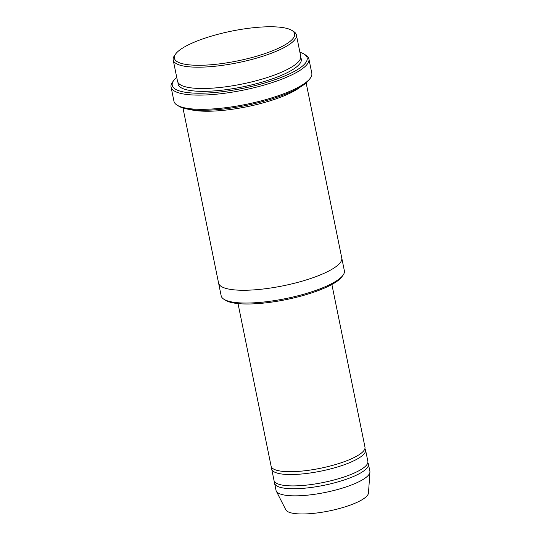 <?xml version="1.0" encoding="UTF-8"?>
<svg xmlns="http://www.w3.org/2000/svg" width="541" height="541" viewBox="0 0 541 541"><rect width="100%" height="100%" fill="white"/><g stroke="black" fill="none" stroke-linecap="round" stroke-linejoin="round"><path stroke-width="0.81" d="M365.547 449.95L367.86 461.317A47.892 11.855 168.5 0 1 336.292 479.36A47.892 11.855 168.5 0 1 274.003 480.408L271.69 469.047A47.892 11.855 -11.5 0 0 320.982 471.116A47.892 11.855 -11.5 0 0 365.547 449.95A47.892 11.855 -11.5 0 0 364.905 448.597M271.751 467.552A47.892 11.855 -11.5 0 0 271.69 469.047M341.784 258.098L344.367 270.777A62.851 15.561 168.5 0 1 343.116 275.092L341.966 276.708A61.356 15.195 168.5 0 1 302.744 295.616A61.356 15.195 168.5 0 1 225.705 300.363L224.021 299.322A62.851 15.561 168.5 0 1 221.181 295.846L218.605 283.159M296.38 34.922L300.715 56.23A62.851 15.561 168.5 0 1 259.281 79.912A62.851 15.561 168.5 0 1 177.529 81.292L173.194 59.983A62.851 15.561 -11.5 0 0 237.891 62.702A62.851 15.561 -11.5 0 0 296.38 34.922A62.851 15.561 -11.5 0 0 293.54 31.439L291.856 30.397A61.356 15.195 -11.5 0 0 214.824 35.145A61.356 15.195 -11.5 0 0 175.595 54.053A61.356 15.195 -11.5 0 0 237.526 60.917A61.356 15.195 -11.5 0 0 291.856 30.397M175.595 54.053L174.445 55.669A62.851 15.561 -11.5 0 0 173.194 59.983M343.116 275.092A62.851 15.561 168.5 0 1 302.933 294.46A62.851 15.561 168.5 0 1 224.021 299.322M331.883 284.492L364.972 447.109A47.892 11.855 168.5 0 1 333.398 465.152A47.892 11.855 168.5 0 1 271.115 466.2L238.026 303.589M274.645 481.76A47.892 11.855 -11.5 0 0 274.585 483.255A47.892 11.855 -11.5 0 0 323.876 485.324A47.892 11.855 -11.5 0 0 368.441 464.158A47.892 11.855 -11.5 0 0 367.799 462.805M274.585 483.255L276.025 490.356A47.892 11.855 -11.5 0 0 276.295 491.127A47.892 11.855 -11.5 0 0 325.317 492.432A47.892 11.855 -11.5 0 0 369.936 472.077A47.892 11.855 -11.5 0 0 369.882 471.258L368.441 464.158M276.295 491.127L285.817 509.811A42.272 10.468 -11.5 0 0 329.09 510.961A42.272 10.468 -11.5 0 0 368.475 492.993L369.936 472.077M308.918 59.003L311.805 73.211A70.337 17.413 168.5 0 1 310.406 78.039L309.256 79.655A68.842 17.048 168.5 0 1 265.246 100.869A68.842 17.048 168.5 0 1 178.821 106.192L177.13 105.157A70.337 17.413 168.5 0 1 173.959 101.262L171.064 87.047A70.337 17.413 -11.5 0 0 243.464 90.09A70.337 17.413 -11.5 0 0 308.918 59.003A70.337 17.413 -11.5 0 0 305.739 55.108L304.056 54.066A68.842 17.048 -11.5 0 0 299.91 52.261M189.877 109.485A62.857 15.561 -11.5 0 0 246.852 106.746A62.857 15.561 -11.5 0 0 300.363 87.006M176.724 77.322A68.842 17.048 -11.5 0 0 173.614 80.609A68.842 17.048 -11.5 0 0 243.098 88.311A68.842 17.048 -11.5 0 0 304.056 54.066M182.966 107.997L218.578 283.058A62.857 15.561 -11.5 0 0 283.274 285.776A62.857 15.561 -11.5 0 0 341.763 257.989L306.152 82.935M310.406 78.039A70.337 17.413 168.5 0 1 265.442 99.713A70.337 17.413 168.5 0 1 177.13 105.157M173.614 80.609L172.464 82.225A70.337 17.413 -11.5 0 0 171.064 87.047M178.09 82.665A62.851 15.561 -11.5 0 0 242.808 86.858A62.851 15.561 -11.5 0 0 300.735 57.711"/></g></svg>
